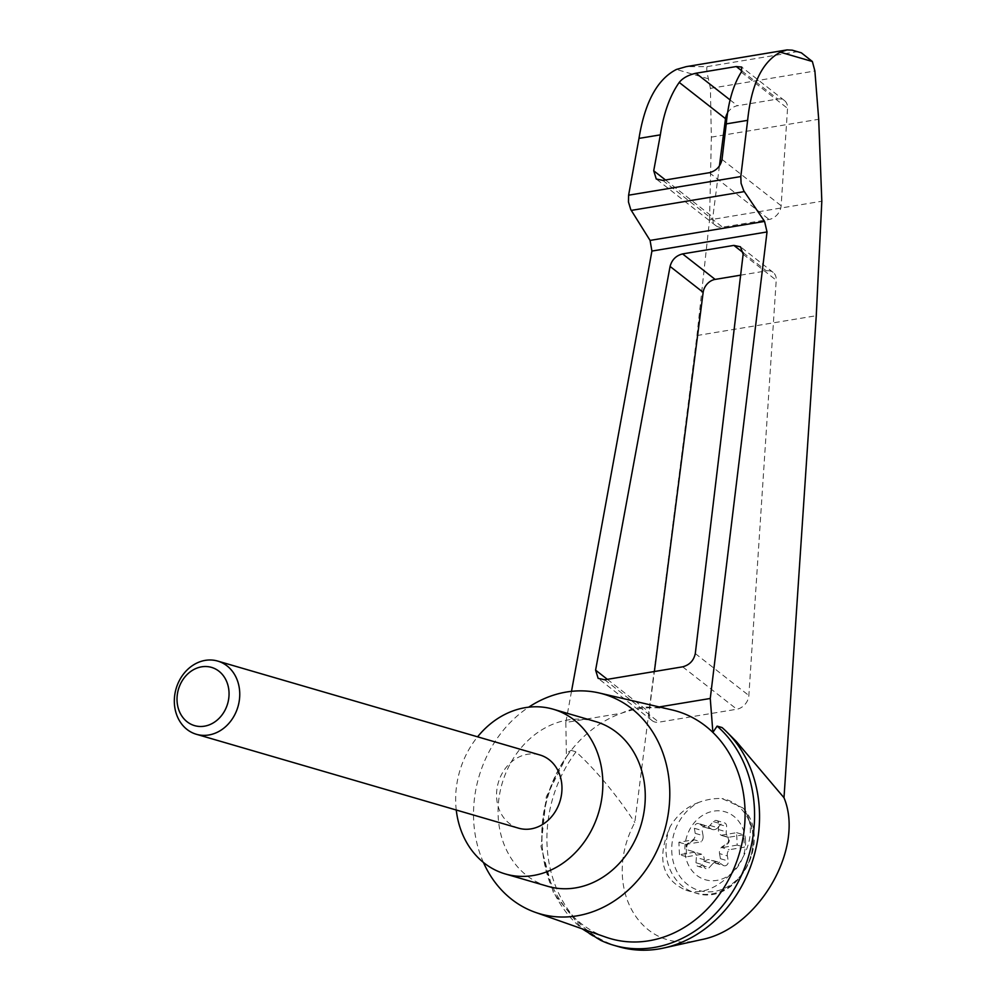 <?xml version="1.0" encoding="UTF-8"?>
<svg xmlns="http://www.w3.org/2000/svg" width="998" height="998" viewBox="0 0 998 998"><rect width="100%" height="100%" fill="white"/><g stroke="black" fill="none" stroke-linecap="round" stroke-linejoin="round"><path stroke-width="0.75" stroke-dasharray="4.99 3.74" d="M701.045 939.717C640.18 955.747 600.721 885.912 634.815 822.502L696.953 335.54L709.553 219.884L821.816 201.234M736.299 741.464L722.078 727.554M618.56 946.665A123.902 104.69 106.2 0 1 576.071 751.818C596.816 771.117 616.402 794.682 634.815 822.502M571.505 691.34L565.816 722.465L621.629 713.196C633.094 707.794 644.034 705.973 654.451 707.744L659.229 706.946M565.816 722.465L566.427 756.746A118.475 100.099 106.2 0 1 621.629 713.196A118.475 100.099 106.2 0 1 654.451 707.744A118.475 100.099 106.2 0 1 672.091 709.94M745.518 840.74A35.379 29.89 -73.8 0 0 704.95 814.056A35.379 29.89 -73.8 0 0 685.776 857.394A35.379 29.89 -73.8 0 0 719.77 879.737A35.379 29.89 -73.8 0 0 745.518 840.74M692.699 851.406L692.712 851.406A6.35 5.364 106.2 0 0 692.699 851.406L688.346 850.134A3.817 3.219 106.2 0 1 688.021 843.223L692.188 840.541A6.35 5.364 106.2 0 0 695.232 833.367L703.054 835.65A6.35 5.364 106.2 0 1 701.207 841.838L686.063 844.345L686.649 856.783L701.794 854.263A6.35 5.364 106.2 0 1 704.189 859.752L703.802 865.054A3.817 3.219 106.2 0 0 705.998 868.697L698.163 866.414A3.817 3.219 106.2 0 1 695.968 862.771L696.367 857.469L704.189 859.752M698.163 866.414A3.817 3.219 106.2 0 0 701.382 865.366L704.85 861.524L712.684 863.806L709.204 867.636A3.817 3.219 106.2 0 1 705.998 868.697M712.684 863.806A6.35 5.364 106.2 0 1 718.036 862.06A6.35 5.364 106.2 0 1 719.383 862.696L723.163 865.328A3.817 3.219 106.2 0 0 723.962 865.715L716.127 863.432A3.817 3.219 106.2 0 1 715.329 863.045L711.549 860.413L719.383 862.696M709.902 825.458L717.737 827.741A6.35 5.364 106.2 0 1 712.372 829.5L704.551 827.217A6.35 5.364 106.2 0 0 709.902 825.458L713.37 821.628A3.817 3.219 106.2 0 1 718.785 824.211L718.398 829.513A6.35 5.364 106.2 0 0 722.041 835.588L722.041 835.588A6.35 5.364 106.2 0 1 722.041 835.588L726.407 836.848A3.817 3.219 106.2 0 1 726.731 843.759L722.564 846.441A6.35 5.364 106.2 0 0 719.533 853.614L727.355 855.897L728.241 861A3.817 3.219 106.2 0 1 723.962 865.715M727.355 855.897A6.35 5.364 106.2 0 1 729.214 849.71L744.358 847.202L743.772 834.765L728.627 837.285A6.35 5.364 106.2 0 1 726.22 831.796L726.606 826.494A3.817 3.219 106.2 0 0 724.423 822.851L716.589 820.568M717.737 827.741L721.205 823.911A3.817 3.219 106.2 0 1 724.423 822.851M712.372 829.5A6.35 5.364 106.2 0 1 711.038 828.851L707.258 826.219A3.817 3.219 106.2 0 0 706.447 825.845L698.625 823.562A3.817 3.219 106.2 0 1 699.423 823.949L703.203 826.569L711.038 828.851M703.054 835.65L702.18 830.548A3.817 3.219 106.2 0 1 706.447 825.845M688.021 843.223L688.67 843.41A3.817 3.219 106.2 0 0 688.994 850.333L693.361 851.593A6.35 5.364 106.2 0 1 694.62 852.18L701.794 854.263M694.62 852.18L679.463 854.7L686.649 856.783M698.675 802.442C686.761 806.771 677.28 814.805 670.244 826.519C656.534 857.744 661.612 878.926 685.489 890.054C719.496 902.242 763.607 847.227 746.591 813.832L742.936 807.956L722.003 798.562A68.538 52.37 -51.9 0 0 698.675 802.442A47.442 40.082 -73.8 0 0 680.636 877.454A47.442 40.082 -73.8 0 0 746.778 866.464A47.442 40.082 -73.8 0 0 722.003 798.562M605.873 937.172A118.475 100.099 106.2 0 1 541.926 841.726A118.475 100.099 106.2 0 1 566.427 756.746L546.293 796.816L541.016 846.578L553.553 893.135L582.133 928.826M483.431 862.459A114.371 96.644 106.2 0 1 473.663 820.219A114.371 96.644 106.2 0 1 528.691 707.183M709.553 219.884L711.349 137.113L710.414 88.36L708.418 78.792C706.821 72.143 706.384 68.089 707.12 66.629L686.237 66.641M792.225 50.162L795.83 51.896L801.357 52.819M727.542 112.936A12.712 9.706 128.1 0 1 737.472 105.726L777.754 99.027A12.712 9.706 128.1 0 1 784.465 100.549A12.712 9.706 128.1 0 1 787.547 108.358L781.135 205.738A12.712 9.706 128.1 0 1 769.084 219.448L722.564 227.182A12.712 9.706 128.1 0 1 715.853 225.66A12.712 9.706 128.1 0 1 712.846 217.077L719.421 165.93M710.414 88.36L814.892 71.008M711.349 137.113L818.697 119.286M600.833 940.403A123.902 104.69 106.2 0 1 571.118 750.371L576.071 751.818M571.118 750.371L568.423 751.931M740.628 275.174L766.427 270.882A12.712 9.706 128.1 0 1 773.138 272.392A12.712 9.706 128.1 0 1 776.219 280.201L748.862 695.519A12.712 9.706 128.1 0 1 736.811 709.229L658.88 722.178A12.712 9.706 128.1 0 1 652.168 720.668A12.712 9.706 128.1 0 1 649.162 712.085L654.376 671.529M456.261 810.014A85.778 72.48 106.2 0 1 455.762 803.789A85.778 72.48 106.2 0 1 477.593 736.811M518.586 828.178A38.124 32.21 106.2 0 1 496.592 797.003A38.124 32.21 106.2 0 1 539.93 754.987M547.665 886.299A85.778 72.48 106.2 0 1 498.164 816.152A85.778 72.48 106.2 0 1 595.669 721.591M692.712 851.406A6.35 5.364 106.2 0 1 696.367 857.469M695.232 833.367L694.346 828.278A3.817 3.219 106.2 0 1 698.625 823.562M704.551 827.217A6.35 5.364 106.2 0 1 703.203 826.569M728.627 837.285L721.442 835.189A6.35 5.364 106.2 0 0 722.702 835.775L727.055 837.035A3.817 3.219 106.2 0 1 727.068 837.035A3.817 3.219 106.2 0 1 727.392 843.946L723.213 846.628A6.35 5.364 106.2 0 0 722.028 847.626L729.214 849.71M719.533 853.614L720.406 858.717A3.817 3.219 106.2 0 1 716.127 863.432M704.85 861.524A6.35 5.364 106.2 0 1 710.214 859.777A6.35 5.364 106.2 0 1 711.549 860.413M679.463 854.7L678.877 842.262L694.034 839.742L701.207 841.838M694.034 839.742A6.35 5.364 106.2 0 1 692.849 840.74L688.67 843.41M721.442 835.189L736.599 832.669L737.185 845.106L744.358 847.202M736.599 832.669L743.772 834.765M678.877 842.262L686.063 844.345M737.185 845.106L722.028 847.626M670.244 826.519A50.836 42.951 -73.8 0 0 695.332 892.923A50.836 42.951 -73.8 0 0 743.647 871.778A50.836 42.951 -73.8 0 0 746.591 813.832M708.418 78.792L676.419 69.461M707.12 66.629L795.83 51.896M741.277 72.118L787.547 108.358M741.913 70.97L777.754 99.027M730.074 99.925L737.472 105.726M696.953 335.54L816.264 315.717M709.378 172.691L769.084 219.448M722.016 159.43L781.135 205.738M662.859 180.413L722.564 227.182M665.479 179.989L712.846 217.077M682.669 666.826L736.811 709.229M604.738 679.775L658.88 722.178M607.358 679.339L649.162 712.085M743.211 252.694L766.427 270.882M743.136 254.29L776.219 280.201M695.294 653.565L748.862 695.519M715.329 863.045L723.163 865.328M720.406 858.717L728.241 861M722.564 846.441L723.213 846.628M726.731 843.759L727.392 843.946M718.398 829.513L726.22 831.796M718.785 824.211L726.606 826.494M713.37 821.628L721.205 823.911M699.423 823.949L707.258 826.219M694.346 828.278L702.18 830.548M692.188 840.541L692.849 840.74M695.968 862.771L703.802 865.054M701.382 865.366L709.204 867.636M742.936 807.956C773.724 840.378 736.524 907.669 695.332 892.923L685.489 890.054M784.465 100.549L741.714 67.066M715.853 225.66L656.272 179.004M652.168 720.668L598.151 678.366M773.138 272.392L740.466 246.805M718.036 862.06L710.214 859.777"/><path stroke-width="1.5" d="M787.01 49.9L686.237 66.641L676.419 69.461C657.345 79.216 644.858 102.195 638.982 138.398L628.603 195.196L628.478 202.02L630.748 209.543L650.072 240.418L764.568 221.406L743.76 190.768L741.077 183.32L740.803 176.559L747.639 120.346C751.282 84.518 762.185 61.801 780.361 52.195L787.01 49.9L792.225 50.162L801.357 52.819L812.372 61.514L814.892 71.008L818.697 119.286L821.816 201.234L816.264 315.717L783.991 797.726C805.124 848.624 758.081 929.163 701.045 939.717L664.119 947.938A123.902 104.69 106.2 0 1 618.56 946.665L613.595 945.218A123.902 104.69 106.2 0 1 600.833 940.403L582.133 928.826M783.991 797.726L736.299 741.464L726.993 732.158A123.902 104.69 106.2 0 1 753.74 857.008A123.902 104.69 106.2 0 1 664.119 947.938M528.691 707.183A114.371 96.644 106.2 0 1 599.336 693.011L672.091 709.94A118.475 100.099 106.2 0 1 712.884 732.42L717.113 726.12L722.078 727.554A123.902 104.69 106.2 0 1 726.993 732.158M599.336 693.011A114.371 96.644 106.2 0 1 664.443 830.985A114.371 96.644 106.2 0 1 535.402 912.372L605.873 937.172A118.475 100.099 106.2 0 0 729.289 878.39A118.475 100.099 106.2 0 0 712.884 732.42L710.264 698.475L767.025 231.948L764.568 221.406M695.294 653.565C693.76 660.551 689.556 664.98 682.669 666.826L604.738 679.775L598.151 678.366L595.594 670.132L670.07 266.429C671.879 259.767 676.058 255.6 682.582 253.916L733.879 245.396L740.466 246.805L743.136 254.29L695.294 653.565M659.229 706.946L710.264 698.475M650.072 240.418L651.919 251.072L571.505 691.34M535.402 912.372A114.371 96.644 106.2 0 1 483.431 862.459M638.982 138.398L660.352 134.855C663.695 113.023 669.982 95.546 679.226 82.422C682.707 78.056 688.283 74.987 695.993 73.228L736.275 66.542L741.714 67.066L741.277 72.118C733.206 85.042 728.203 102.307 726.27 123.902L747.639 120.346M719.421 165.93L725.509 118.662A12.712 9.706 128.1 0 1 727.542 112.936M726.27 123.902L722.016 159.43C720.481 166.417 716.265 170.845 709.378 172.691L662.859 180.413L656.272 179.004L653.715 170.77L660.352 134.855M654.376 671.529L703.153 292.339A12.712 9.706 128.1 0 1 715.129 279.403L740.628 275.174M717.113 726.12A123.902 104.69 106.2 0 1 740.628 877.067A123.902 104.69 106.2 0 1 613.595 945.218M477.593 736.811A85.778 72.48 106.2 0 1 553.254 709.229A85.778 72.48 106.2 0 1 598.837 811.861A85.778 72.48 106.2 0 1 505.262 873.936A85.778 72.48 106.2 0 1 456.261 810.014M217.701 661.075L539.93 754.987A38.124 32.21 106.2 0 1 561.924 786.15A38.124 32.21 106.2 0 1 518.586 828.178L196.369 734.279A38.124 32.21 -73.8 0 0 239.707 692.25A38.124 32.21 -73.8 0 0 217.701 661.075A38.124 32.21 -73.8 0 0 176.11 688.657A38.124 32.21 -73.8 0 0 196.369 734.279M553.254 709.229L595.669 721.591A85.778 72.48 106.2 0 1 641.252 824.223A85.778 72.48 106.2 0 1 547.665 886.299L505.262 873.936M229.016 692.188A30.327 25.624 -73.8 0 0 188.822 672.964A30.327 25.624 -73.8 0 0 191.254 724.361A30.327 25.624 -73.8 0 0 229.016 692.188M812.372 61.514L780.361 52.195M651.919 251.072L767.025 231.948M736.275 66.542L741.913 70.97M695.993 73.228L730.074 99.925M679.226 82.422L725.509 118.662M631.247 210.403L744.296 191.616M628.603 195.196L740.803 176.559M653.715 170.77L665.479 179.989M595.594 670.132L607.358 679.339M670.07 266.429L703.153 292.339M682.582 253.916L715.129 279.403M733.879 245.396L743.211 252.694"/></g></svg>
